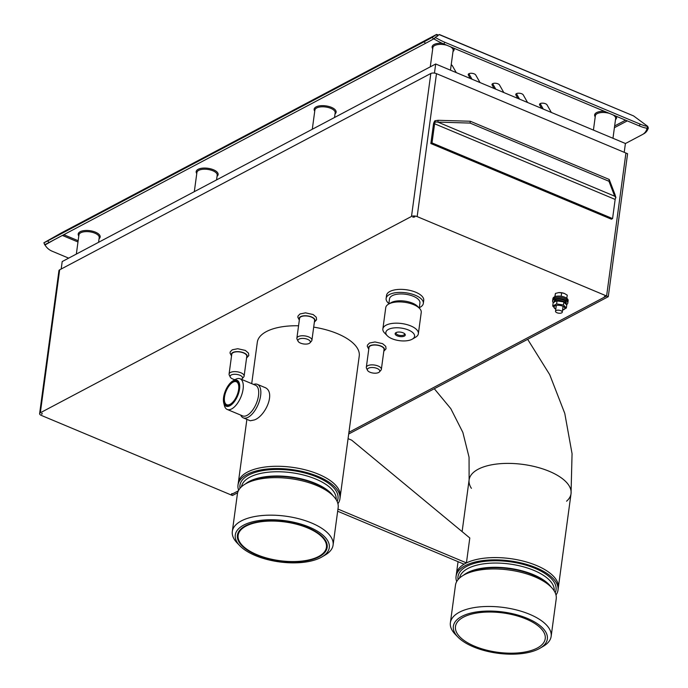 <?xml version="1.0" encoding="UTF-8"?>
<svg xmlns="http://www.w3.org/2000/svg" width="688" height="688" viewBox="0 0 688 688"><rect width="100%" height="100%" fill="white"/><g stroke="black" fill="none" stroke-linecap="round" stroke-linejoin="round"><path stroke-width="1.03" d="M246.889 419.353L238.315 482.77A51.428 22.541 7.7 0 1 292.297 467.315A51.428 22.541 7.7 0 1 340.242 496.547A51.428 22.541 -172.3 0 0 318.475 474.213A51.428 22.541 -172.3 0 0 267.013 466.799A51.428 22.541 -172.3 0 0 238.315 482.77L238.005 485.049A51.428 22.541 7.7 0 1 291.987 469.594A51.428 22.541 7.7 0 1 339.932 498.826A51.428 22.541 7.7 0 1 337.928 503.702M238.641 490.277A51.428 22.541 7.7 0 1 238.005 485.049M239.897 545.816L237.265 543.099A50.843 22.291 7.7 0 1 232.32 531.463L237.394 493.95A50.843 22.291 7.7 0 1 245.246 484.042A50.843 22.291 7.7 0 1 316.643 485.487A50.843 22.291 7.7 0 1 333.216 495.936A50.843 22.291 7.7 0 1 338.161 507.572L333.087 545.085A50.843 22.291 7.7 0 1 325.226 554.992L321.967 556.91A47.429 20.795 -172.3 0 0 309.222 527.068A47.429 20.795 -172.3 0 0 251.739 522.046A47.429 20.795 -172.3 0 0 239.897 545.816A47.429 20.795 -172.3 0 0 279.509 561.915A47.429 20.795 -172.3 0 0 321.967 556.91M232.32 531.463A50.843 22.291 7.7 0 1 260.692 515.673A50.843 22.291 7.7 0 1 311.569 523A50.843 22.291 7.7 0 1 333.087 545.085M256.572 554.915A45.288 19.849 7.7 0 1 237.412 535.247A45.288 19.849 7.7 0 1 284.952 521.642A45.288 19.849 7.7 0 1 327.17 547.381A45.288 19.849 7.7 0 1 301.894 561.442A45.288 19.849 7.7 0 1 256.572 554.915M536.545 565.51A51.428 22.541 -172.3 0 0 485.074 558.097A51.428 22.541 -172.3 0 0 456.376 574.067A51.428 22.541 7.7 0 1 510.358 558.622A51.428 22.541 7.7 0 1 558.303 587.853A51.428 22.541 -172.3 0 0 536.545 565.51M566.577 501.199A51.428 22.541 -172.3 0 0 571.04 493.657A51.428 22.541 -172.3 0 0 549.273 471.323A51.428 22.541 -172.3 0 0 497.811 463.91A51.428 22.541 -172.3 0 0 469.113 479.88A51.428 22.541 -172.3 0 0 471.409 488.334M456.703 581.575A51.428 22.541 7.7 0 1 456.067 576.346A51.428 22.541 7.7 0 1 510.049 560.901A51.428 22.541 7.7 0 1 557.994 590.132A51.428 22.541 7.7 0 1 555.99 595M457.967 637.114L455.327 634.396A50.843 22.291 7.7 0 1 450.382 622.76L455.456 585.247A50.843 22.291 7.7 0 1 463.308 575.34A50.843 22.291 7.7 0 1 534.705 576.785A50.843 22.291 7.7 0 1 551.277 587.234A50.843 22.291 7.7 0 1 556.222 598.87L551.148 636.383A50.843 22.291 7.7 0 1 543.296 646.29L540.028 648.208A47.429 20.795 -172.3 0 0 527.292 618.366A47.429 20.795 -172.3 0 0 469.801 613.352A47.429 20.795 -172.3 0 0 457.967 637.114A47.429 20.795 -172.3 0 0 497.57 653.222A47.429 20.795 -172.3 0 0 540.028 648.208M450.382 622.76A50.843 22.291 7.7 0 1 478.753 606.979A50.843 22.291 7.7 0 1 529.64 614.298A50.843 22.291 7.7 0 1 551.148 636.383M474.634 646.213A45.288 19.849 7.7 0 1 455.473 626.544A45.288 19.849 7.7 0 1 503.014 612.939A45.288 19.849 7.7 0 1 545.231 638.679A45.288 19.849 7.7 0 1 519.965 652.74A45.288 19.849 7.7 0 1 474.634 646.213M557.994 590.132L571.04 493.657A51.428 22.541 -172.3 0 0 523.095 464.426A51.428 22.541 -172.3 0 0 469.113 479.88L462.112 531.618M348.068 438.652L351.68 440.165L469.801 537.982L466.43 562.896L464.013 564.177L337.662 511.236M466.43 562.896L337.954 509.06M606.601 295.995L625.925 153.037L606.601 295.995L608.269 296.7L627.594 153.734L436.484 73.65L417.16 216.608L606.601 295.995L348.928 432.305L603.987 297.379A2.563 1.118 -172.3 0 0 604.434 296.855A2.563 1.118 -172.3 0 0 604.374 296.519L606.601 295.995M237.627 492.763L232.449 495.498L230.781 494.801L238.375 490.785L233.395 493.416A2.563 1.118 -172.3 0 1 231.624 493.7L231.942 494.19L230.781 494.801L41.34 415.414A4.094 1.797 7.7 0 1 39.612 413.634A4.094 1.797 7.7 0 1 40.334 412.783L411.501 216.445A4.094 1.797 7.7 0 1 417.16 216.608M348.696 434.008L608.269 296.7M614.934 194.386L615.906 197.611L614.694 196.209L608.957 181.271L470.067 123.075L437.886 122.12L614.694 196.209L614.934 194.386L609.198 179.448L608.957 181.271M609.198 179.448L470.317 121.251L438.136 120.297L437.886 122.12L435.349 121.948L434.936 120.735L438.136 120.297M470.317 121.251L470.067 123.075M434.936 120.735A4.094 1.926 112.7 0 0 433.44 124.39L430.851 143.534L432.012 142.915L612.569 218.578L615.158 199.434A2.047 0.963 -67.3 0 1 615.906 197.611M430.851 143.534L611.408 219.197L612.569 218.578M435.349 121.948A2.047 0.963 112.7 0 0 434.601 123.771L432.012 142.915M438.574 35.088L436.553 34.443L61.206 233M438.007 35.466L438.093 34.882M64.285 234.436L64.861 234.668L64.371 234.935L64.431 234.488M78.793 235.975A11.085 4.859 7.7 0 1 89.836 230.686A11.085 4.859 7.7 0 1 99.072 238.719M196.768 173.565A11.085 4.859 7.7 0 1 207.81 168.276A11.085 4.859 7.7 0 1 217.047 176.309M314.743 111.164A11.085 4.859 7.7 0 1 325.785 105.866A11.085 4.859 7.7 0 1 335.03 113.898M595.215 116.848A11.085 4.859 7.7 0 1 604.666 111.396M616.216 116.238A11.085 4.859 7.7 0 1 615.502 119.592M432.718 48.753A11.085 4.859 7.7 0 1 442.246 43.301M453.719 48.134A11.085 4.859 7.7 0 1 453.005 51.497M470.308 78.492L468.356 75.061A3.836 1.686 7.7 0 1 468.236 74.502A3.836 1.686 7.7 0 1 471.65 73.289A3.836 1.686 7.7 0 1 475.709 74.975L480.035 82.569M451.208 64.732A3.836 1.686 7.7 0 1 452.308 65.652L456.264 72.61M517.849 98.41L515.888 94.978A3.836 1.686 7.7 0 1 515.768 94.428A3.836 1.686 7.7 0 1 519.182 93.215A3.836 1.686 7.7 0 1 523.25 94.901L527.567 102.486M494.079 88.451L492.126 85.02A3.836 1.686 7.7 0 1 491.997 84.469A3.836 1.686 7.7 0 1 495.412 83.248A3.836 1.686 7.7 0 1 499.479 84.942L503.805 92.527M541.611 108.377L539.659 104.946A3.836 1.686 7.7 0 1 539.538 104.387A3.836 1.686 7.7 0 1 542.952 103.174A3.836 1.686 7.7 0 1 547.02 104.86L551.337 112.445M471.994 79.197L468.881 73.728M519.535 99.124L516.413 93.645M495.764 89.165L492.651 83.687M543.296 109.082L540.183 103.604M439.314 34.658L633.553 115.902L439.391 34.529L435.22 37.358L434.231 39.087A19.617 4.549 30 0 0 443.846 43.998L639.238 125.887A19.617 4.549 30 0 0 646.892 128.2L647.89 126.48A19.617 4.549 -150 0 1 640.236 124.158L444.844 42.278A19.617 4.549 -150 0 1 435.22 37.358M647.89 126.48L633.553 115.902M643.899 133.687A19.617 12.59 -120.4 0 0 644.217 133.515A19.617 12.59 -120.4 0 0 648.388 127.796L647.038 128.587A19.617 12.59 59.6 0 1 642.859 134.306A19.617 12.59 59.6 0 1 642.549 134.487L625.401 143.551M646.428 128.14L647.038 128.587M647.503 127.142L648.388 127.796M78.148 240.705L64.371 234.935L63.176 235.021M68.662 258.138L52.142 251.206A19.617 16.71 -37.2 0 1 46.053 246.536A19.617 16.71 -37.2 0 1 45.021 244.971L44.376 244.111A19.617 16.71 142.8 0 0 45.408 245.685L46.053 246.536M45.021 244.971L54.429 239.648M437.559 36.232L436.553 34.443L61.069 233.069M47.833 240.826A19.617 0.43 150.6 0 1 43.869 242.804L44.875 244.584A19.617 0.43 -29.4 0 0 48.839 242.606L47.833 240.826L424.315 41.667A19.617 0.43 -29.4 0 0 432.391 37.272L436.553 34.443M48.839 242.606L425.322 43.456A19.617 0.43 -29.4 0 0 433.397 39.061L432.391 37.272M434.618 38.408L433.414 39.044L434.79 38.115M60.931 233.146L43.869 242.804M562.431 310.099L566.353 308.026L566.766 304.947L563.214 301.593A5.461 2.391 -172.3 0 0 557.426 300.811L555.147 301.43L553.126 302.944L552.713 306.022L555.801 309.17A5.461 2.391 -172.3 0 1 554.984 305.902A5.461 2.391 -172.3 0 1 563.248 306.47A5.461 2.391 -172.3 0 1 562.56 310.073L562.715 310.064M566.353 308.026L563.446 304.956L563.859 301.869L556.773 300.897M563.446 304.956L556.626 303.95L557.048 300.871M556.626 303.95L552.713 306.022M553.986 302.204L554.124 301.163A6.14 2.692 -172.3 0 1 560.574 299.323A6.14 2.692 -172.3 0 1 566.301 302.815L566.147 303.915A6.14 2.692 -172.3 0 0 560.496 300.553A6.14 2.692 -172.3 0 0 554.003 302.187M566.551 304.56A7.68 3.363 -172.3 0 0 567.815 303.021L567.987 301.8A7.68 3.363 -172.3 0 0 564.736 298.472A7.68 3.363 -172.3 0 0 557.056 297.362A7.68 3.363 -172.3 0 0 552.774 299.744L552.937 298.532A7.68 3.363 -172.3 0 1 557.22 296.15A7.68 3.363 -172.3 0 1 564.9 297.25A7.68 3.363 -172.3 0 1 568.15 300.587L567.987 301.8A7.68 3.363 -172.3 0 0 564.736 298.472A7.68 3.363 -172.3 0 0 557.056 297.362A7.68 3.363 -172.3 0 0 552.774 299.744L552.61 300.957A7.68 3.363 -172.3 0 0 553.367 302.729M567.815 303.021A7.68 3.363 -172.3 0 0 564.573 299.684A7.68 3.363 -172.3 0 0 556.893 298.575A7.68 3.363 -172.3 0 0 552.61 300.957M61.189 269.017L62.195 261.56L435.685 63.984L625.409 143.491L624.214 152.323M41.753 414.279A2.047 0.894 7.7 0 1 41.633 413.909A2.047 0.894 7.7 0 1 42.002 413.488L42.286 413.333A2.563 1.118 -172.3 0 0 41.839 413.858A2.563 1.118 -172.3 0 0 41.899 414.193L41.839 413.583M251.713 383.646L257.312 342.237A51.428 22.541 7.7 0 1 298.558 325.777M313.694 327.135A51.428 22.541 7.7 0 1 337.481 333.68A51.428 22.541 7.7 0 1 359.239 356.023L339.932 498.826M412.877 217.296L413.17 217.141A2.047 0.894 7.7 0 1 414.804 216.935L414.649 217.012A2.563 1.118 -172.3 0 0 412.877 217.296M564.676 293.587A5.968 2.614 -172.3 0 0 564.581 293.544A5.968 2.614 -172.3 0 0 564.504 293.509A5.968 2.614 -172.3 0 0 558.604 292.641A5.968 2.614 -172.3 0 0 558.243 292.684A5.968 2.614 -172.3 0 0 558.131 292.701M419.302 307.674A18.765 8.222 -172.3 0 0 423.318 303.442L423.731 300.407A18.765 8.222 -172.3 0 0 415.793 292.254A18.765 8.222 -172.3 0 0 397.01 289.553A18.765 8.222 -172.3 0 0 386.544 295.376L386.131 298.42A18.765 8.222 -172.3 0 0 388.875 303.563M408.44 329.999A14.5 6.355 -172.3 0 0 390.87 328.468A14.5 6.355 -172.3 0 0 387.249 335.727A14.5 6.355 -172.3 0 0 399.358 340.655A14.5 6.355 -172.3 0 0 412.336 339.124A14.5 6.355 -172.3 0 0 408.44 329.999M403.108 332.82A5.117 2.245 7.7 0 1 404.776 333.869A5.117 2.245 7.7 0 1 399.909 336.578A5.117 2.245 7.7 0 1 395.927 332.674A5.117 2.245 7.7 0 1 403.108 332.82M396.408 332.442A4.266 1.866 -172.3 0 0 396.082 333.018A4.266 1.866 -172.3 0 0 400.055 335.443A4.266 1.866 -172.3 0 0 404.535 334.162A4.266 1.866 -172.3 0 0 404.381 333.517M423.318 303.442A18.765 8.222 -172.3 0 0 415.38 295.29A18.765 8.222 -172.3 0 0 396.598 292.589A18.765 8.222 -172.3 0 0 386.131 298.42M419.25 308.086L419.938 302.987A15.351 6.725 -172.3 0 0 413.445 296.322A15.351 6.725 -172.3 0 0 398.077 294.103A15.351 6.725 -172.3 0 0 389.511 298.876L388.823 303.976M418.364 333.714L421.237 312.447A17.914 7.852 -172.3 0 0 419.499 308.344L417.521 306.306A15.351 6.725 -172.3 0 0 412.516 303.159A15.351 6.725 -172.3 0 0 390.956 302.72L388.514 304.156A17.914 7.852 -172.3 0 0 385.744 307.648L382.872 328.916A17.914 7.852 7.7 0 1 392.865 323.351A17.914 7.852 7.7 0 1 410.788 325.931A17.914 7.852 7.7 0 1 418.364 333.714A17.914 7.852 7.7 0 1 415.595 337.206L412.336 339.124M419.499 308.344A17.914 7.852 -172.3 0 0 413.66 304.664A17.914 7.852 -172.3 0 0 388.514 304.156M387.249 335.727L384.609 333.018A17.914 7.852 7.7 0 1 382.872 328.916M434.455 73.109L435.685 63.984M566.817 298.325L567.247 295.161L564.504 293.509L561.632 292.813L558.604 292.641L555.44 293.423L555.01 296.623M555.44 293.423L554.812 296.7M561.632 292.813L561.167 296.253M560.832 310.684A3.414 1.496 -172.3 0 0 557.418 310.193A3.414 1.496 -172.3 0 0 555.517 311.251A3.414 1.496 -172.3 0 0 558.699 313.195A3.414 1.496 -172.3 0 0 562.277 312.171A3.414 1.496 -172.3 0 0 560.832 310.684M307.682 339.373A6.261 2.743 -172.3 0 0 300.647 338.582A6.261 2.743 -172.3 0 0 298.067 341.222A6.261 2.743 -172.3 0 0 303.761 343.974A6.261 2.743 -172.3 0 0 309.978 342.83A6.261 2.743 -172.3 0 0 307.682 339.373M309.978 342.83L311.492 341.119A7.594 3.328 -172.3 0 0 311.922 340.225A7.594 3.328 -172.3 0 0 308.714 336.931A7.594 3.328 -172.3 0 0 301.12 335.839A7.594 3.328 -172.3 0 0 296.881 338.195A7.594 3.328 -172.3 0 0 297.061 339.167L298.067 341.222M311.922 340.225L314.605 320.393A7.594 3.328 -172.3 0 0 311.397 317.091A7.594 3.328 -172.3 0 0 303.804 315.998A7.594 3.328 -172.3 0 0 299.564 318.355L296.881 338.195M377.127 368.476A6.261 2.743 -172.3 0 0 370.092 367.684A6.261 2.743 -172.3 0 0 367.512 370.316A6.261 2.743 -172.3 0 0 373.206 373.077A6.261 2.743 -172.3 0 0 379.423 371.933A6.261 2.743 -172.3 0 0 377.127 368.476M379.423 371.933L380.937 370.213A7.594 3.328 -172.3 0 0 381.367 369.327A7.594 3.328 -172.3 0 0 378.159 366.033A7.594 3.328 -172.3 0 0 370.557 364.941A7.594 3.328 -172.3 0 0 366.326 367.297A7.594 3.328 -172.3 0 0 366.506 368.261L367.512 370.316M381.367 369.327L384.05 349.495A7.594 3.328 -172.3 0 0 380.842 346.193A7.594 3.328 -172.3 0 0 373.24 345.101A7.594 3.328 -172.3 0 0 369.009 347.457L366.326 367.297M241.342 379.303A6.261 2.743 -172.3 0 0 242.176 378.692A6.261 2.743 -172.3 0 0 239.88 375.244A6.261 2.743 -172.3 0 0 232.845 374.453A6.261 2.743 -172.3 0 0 230.265 377.084A6.261 2.743 -172.3 0 0 234.986 379.681M242.176 378.692L243.69 376.981A7.594 3.328 -172.3 0 0 244.12 376.095A7.594 3.328 -172.3 0 0 240.912 372.793A7.594 3.328 -172.3 0 0 233.318 371.701A7.594 3.328 -172.3 0 0 229.078 374.057A7.594 3.328 -172.3 0 0 229.259 375.029L230.265 377.084M244.12 376.095L246.803 356.255A7.594 3.328 -172.3 0 0 243.595 352.961A7.594 3.328 -172.3 0 0 236.001 351.869A7.594 3.328 -172.3 0 0 231.761 354.225L229.078 374.057M450.477 70.185L453.151 50.405A10.234 4.489 -172.3 0 0 452.154 48.065A10.234 4.489 -172.3 0 0 450.434 46.758M446.942 45.296A10.234 4.489 -172.3 0 0 434.446 45.675A10.234 4.489 -172.3 0 0 432.864 47.661L430.275 66.848M612.974 138.279L615.648 118.499A10.234 4.489 -172.3 0 0 614.651 116.16A10.234 4.489 -172.3 0 0 612.931 114.853M609.448 113.4A10.234 4.489 -172.3 0 0 596.943 113.769A10.234 4.489 -172.3 0 0 595.361 115.765L593.426 130.084M334.54 117.485L335.176 112.815A10.234 4.489 -172.3 0 0 334.179 110.476A10.234 4.489 -172.3 0 0 325.63 107.001A10.234 4.489 -172.3 0 0 316.471 108.076A10.234 4.489 -172.3 0 0 314.889 110.071L312.292 129.258M216.565 179.895L217.202 175.225A10.234 4.489 -172.3 0 0 216.204 172.877A10.234 4.489 -172.3 0 0 207.656 169.403A10.234 4.489 -172.3 0 0 198.497 170.486A10.234 4.489 -172.3 0 0 196.914 172.482L194.317 191.66M98.59 242.305L99.218 237.627A10.234 4.489 -172.3 0 0 98.229 235.287A10.234 4.489 -172.3 0 0 89.681 231.813A10.234 4.489 -172.3 0 0 80.522 232.897A10.234 4.489 -172.3 0 0 78.939 234.883L76.342 254.07M232.011 493.709L231.942 494.19M39.612 413.634L58.936 270.676A4.094 1.797 7.7 0 1 59.658 269.825L430.826 73.487A4.094 1.797 7.7 0 1 436.484 73.65M246.012 526.105A44.557 19.531 -172.3 0 0 238.134 535.341A44.557 19.531 -172.3 0 0 279.672 560.668A44.557 19.531 -172.3 0 0 326.447 547.278A44.557 19.531 -172.3 0 0 296.795 524.299A44.557 19.531 -172.3 0 0 246.012 526.105M238.633 389.503A12.436 5.839 -67.3 0 0 236.371 381.763A12.436 5.839 -67.3 0 0 226.18 390.982A12.436 5.839 -67.3 0 0 226.756 404.707A12.436 5.839 -67.3 0 0 238.633 389.503M227.221 409.446L242.64 415.905A16.632 7.809 -67.3 0 0 247.061 415.38A16.632 7.809 -67.3 0 0 257.682 399.547A16.632 7.809 -67.3 0 0 255.497 385.228L240.078 378.77A16.632 7.809 112.7 0 1 242.262 393.089A16.632 7.809 112.7 0 1 231.65 408.921A16.632 7.809 112.7 0 1 227.221 409.446A16.632 7.809 112.7 0 1 224.374 405.49L223.72 402.867A14.07 6.605 -67.3 0 0 232.527 403.744A14.07 6.605 -67.3 0 0 239.725 387.026A14.07 6.605 -67.3 0 0 233.258 380.705A14.07 6.605 -67.3 0 0 232.931 380.885A14.07 6.605 -67.3 0 0 223.72 402.867M253.58 384.429A18.163 8.531 112.7 0 1 257.338 384.343A18.163 8.531 112.7 0 1 259.72 399.977A18.163 8.531 112.7 0 1 248.127 417.272A18.163 8.531 112.7 0 1 243.294 417.848A18.163 8.531 112.7 0 1 240.723 415.105M232.931 380.885L235.262 379.518A16.632 7.809 112.7 0 1 235.649 379.294A16.632 7.809 112.7 0 1 240.078 378.77M229.998 404.854A13.046 6.132 112.7 0 1 226.524 405.266A13.046 6.132 112.7 0 1 225.913 390.87A13.046 6.132 112.7 0 1 236.612 381.204A13.046 6.132 112.7 0 1 238.323 392.435A13.046 6.132 112.7 0 1 229.998 404.854M243.294 417.848L250.269 420.772L254.457 419.921C265.697 415.939 276.49 391.205 264.312 387.267L257.338 384.343M240.009 488.308A49.467 21.681 7.7 0 1 264.579 470.325A49.467 21.681 7.7 0 1 317.056 477.076A49.467 21.681 7.7 0 1 337.129 501.44M245.435 483.931A47.756 20.932 7.7 0 1 290.99 476.956A47.756 20.932 7.7 0 1 333.061 495.781M336.122 499.583A47.756 20.932 -172.3 0 0 315.887 479.106A47.756 20.932 -172.3 0 0 268.363 472.2A47.756 20.932 -172.3 0 0 241.471 486.786M333.216 495.936L331.023 493.683A48.005 21.044 -172.3 0 0 315.379 483.819A48.005 21.044 -172.3 0 0 247.955 482.451L245.246 484.042M458.07 579.606A49.467 21.681 7.7 0 1 482.641 561.623A49.467 21.681 7.7 0 1 535.118 568.383A49.467 21.681 7.7 0 1 555.19 592.738M463.497 575.228A47.756 20.932 7.7 0 1 509.06 568.254A47.756 20.932 7.7 0 1 551.122 587.079M554.184 590.88A47.756 20.932 -172.3 0 0 533.948 570.412A47.756 20.932 -172.3 0 0 486.433 563.498A47.756 20.932 -172.3 0 0 459.541 578.083M551.277 587.234L549.084 584.981A48.005 21.044 -172.3 0 0 533.441 575.116A48.005 21.044 -172.3 0 0 466.017 573.749L463.308 575.34M434.601 123.771L615.158 199.434M625.59 120.159L614.642 125.956M443.846 43.998L444.844 42.278M639.238 125.887L640.236 124.158M614.401 127.693L627.293 120.873M62.384 235.442L77.976 241.978M425.322 43.456L424.315 41.667M539.659 104.946L539.805 103.888M492.126 85.02L492.264 83.962M515.888 94.978L516.034 93.921M468.356 75.061L468.502 74.003M314.468 321.451A7.972 3.492 -172.3 0 0 311.612 316.979A7.972 3.492 -172.3 0 0 300.596 316.652A7.972 3.492 -172.3 0 0 299.418 319.421M383.904 350.553A7.972 3.492 -172.3 0 0 381.057 346.081A7.972 3.492 -172.3 0 0 370.041 345.754A7.972 3.492 -172.3 0 0 368.863 348.515M246.665 357.321A7.972 3.492 -172.3 0 0 243.81 352.849A7.972 3.492 -172.3 0 0 232.793 352.523A7.972 3.492 -172.3 0 0 231.615 355.283M59.658 269.825L40.334 412.783M430.826 73.487L411.501 216.445M458.053 561.683L456.067 576.346M571.04 493.657L572.063 453.719L564.779 413.419L549.721 374.668L527.67 339.33M469.113 479.88L469.061 457.245L462.861 432.434L450.803 408.646L434.291 388.729M642.859 134.306L644.217 133.515M556.3 305.455L555.517 311.251M563.059 306.366L562.277 312.171M299.332 320.109L297.827 317.194L298.076 315.93L300.063 313.934L305.541 312.851L313.143 314.545L316.291 317.254L316.592 319.739L314.373 322.139M368.768 349.203L367.263 346.296L367.521 345.032L369.508 343.037L374.986 341.953L382.588 343.647L385.736 346.356L386.037 348.842L383.818 351.241M231.529 355.971L230.024 353.056L230.274 351.792L232.26 349.805L237.747 348.721L245.341 350.416L248.488 353.125L248.789 355.61L246.571 358.009M238.082 382.485L236.371 381.763M228.468 405.421L226.756 404.707M238.607 531.833L238.134 535.341M326.92 543.769L326.447 547.278"/></g></svg>
